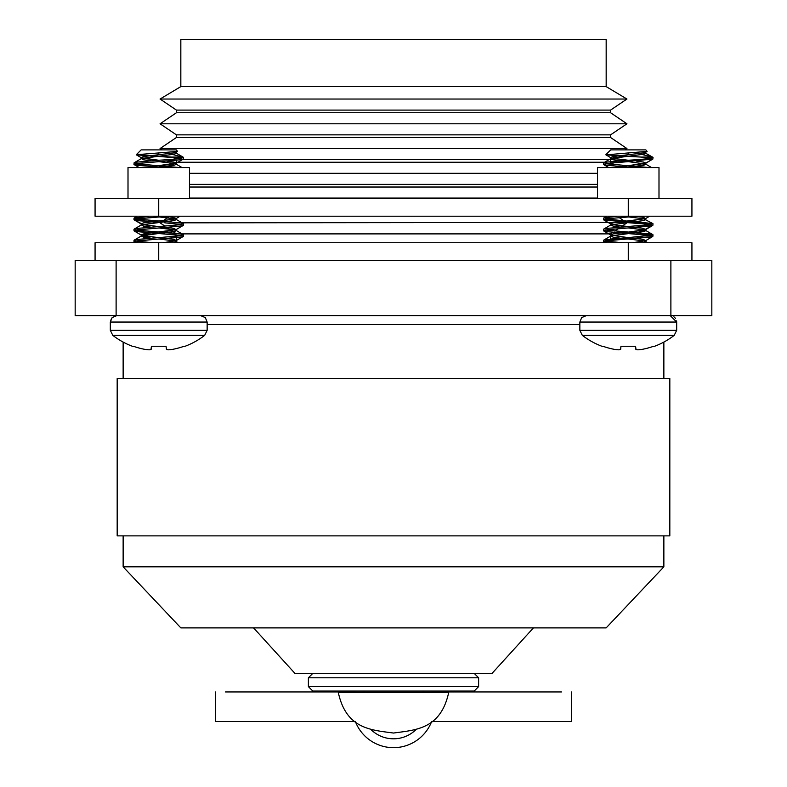 <?xml version="1.0" encoding="UTF-8"?>
<svg xmlns="http://www.w3.org/2000/svg" width="787" height="787" viewBox="0 0 787 787"><rect width="100%" height="100%" fill="white"/><g stroke="black" fill="none" stroke-linecap="round" stroke-linejoin="round"><path stroke-width="1.18" d="M670.888 260.408L670.888 315.676L711.832 315.676L711.832 260.408L75.168 260.408L75.168 315.676L116.112 315.676L116.112 260.408M670.888 315.676L116.112 315.676M606.167 86.609L606.167 39.35L180.833 39.35L180.833 86.609L160.056 99.034L626.944 99.034L606.167 86.609L180.833 86.609M160.056 99.034L176.416 110.091L610.584 110.091L626.944 99.034M610.584 110.091L610.584 112.748L176.416 112.748L160.056 123.795L626.944 123.795L610.584 112.748M160.056 123.795L176.416 134.852L610.584 134.852L626.944 123.795M610.584 134.852L610.584 137.499L176.416 137.499L160.056 148.556L626.944 148.556L610.584 137.499M181.364 159.604L610.584 159.604L616.152 155.846L641.12 157.066L605.931 154.862L628.272 152.944L628.272 154.714L613.043 156.564L610.692 157.479L613.043 158.403L628.272 160.243L606.826 162.083L603.708 162.771L603.511 164.385L606.826 165.309L634.273 167.562L624.002 167.562L643.491 165.309L645.852 164.385L636.221 166.332M624.976 149.884L626.944 148.556M610.584 159.604L610.584 162.26M605.636 162.26L176.416 162.26L170.002 166.598L158.728 165.772L179.81 167.562M638.562 153.613L652.374 157.066L653.033 157.479L652.826 159.092L611.588 162.939L614.194 164.699M628.272 167.149L616.546 166.283L618.434 167.562M597.54 173.317L189.46 173.317M597.54 184.365L189.46 184.365M597.54 187.021L189.46 187.021M597.54 198.078L189.46 198.078M617.126 216.199L603.708 218.038L603.708 219.888L651.223 224.492L626.56 222.573M603.511 219.652L606.826 218.737L637.873 216.199L619.123 217.546L623.835 220.734M628.272 222.416L179.81 222.829M164.739 222.829L181.679 224.492M179.81 233.887L610.584 233.887L612.955 232.283L651.223 235.539L628.272 233.473L610.968 235.913L613.043 237.153L620.323 238.176L613.043 237.153L610.968 235.913L643.491 231.634L645.852 230.709L636.221 232.647M614.755 231.073L618.316 228.663L628.272 227.945L606.826 229.784L603.511 230.709L606.826 231.634L628.272 233.473M605.321 218.963L652.826 223.567L649.708 224.718L620.628 227.099L626.944 222.829M610.584 233.887L610.584 239.032L628.272 237.615L603.708 240.143L603.708 241.993L607.19 242.73M605.321 230.02L649.708 233.936L653.033 234.851L652.826 236.464L649.708 237.153L610.584 240.409L610.584 241.727M691.93 260.408L691.93 242.73L95.07 242.73L95.07 260.408M95.07 198.511L691.93 198.511L691.93 216.199L95.07 216.199L95.07 198.511M597.54 198.511L597.54 167.562L658.994 167.562L658.994 198.511M128.006 198.511L128.006 167.562L189.46 167.562L189.46 198.511M605.321 241.068L622.261 242.73M652.826 236.464L645.576 240.704L632.532 242.73L645.576 240.704L643.491 239.455L636.221 238.441L643.491 239.455L645.576 240.704L652.826 236.464L606.826 240.842L603.511 241.757M652.826 223.567L643.491 218.737L628.272 216.887L643.491 218.737L652.826 223.567L628.272 221.039L645.576 218.599L643.491 217.35L636.221 216.327L643.491 217.35L645.576 218.599L613.043 222.878L610.692 223.803L613.043 224.718L628.272 226.567L606.826 228.407L603.708 229.096L603.511 230.709M605.321 163.696L649.344 167.562L628.272 165.772L645.576 163.332L613.299 167.562M628.272 161.63L645.576 164.06L628.272 161.63L606.826 163.47L603.511 164.385M652.974 234.979L628.272 237.615L610.968 235.175L628.272 237.615M653.033 223.803L652.826 225.416L649.708 226.105L628.272 227.945L643.491 229.784L645.852 230.709L643.491 229.784L628.272 227.945L652.826 225.416L643.491 230.247L613.043 233.936L610.968 235.175L603.708 230.945M636.221 161.069L643.491 162.083L645.576 163.332L652.826 159.092L645.852 163.007L645.852 164.385L645.852 163.007L643.491 162.083L636.221 161.069M652.826 225.416L645.576 229.647L643.491 228.407L636.221 227.384L643.491 228.407L645.576 229.647L628.272 232.086L652.826 234.615L645.576 230.384L652.826 234.615M612.522 158.295L628.272 160.243C645.96 159.2 653.997 158.148 652.374 157.066L641.12 157.066L651.223 158.167M642.438 154.439L645.852 153.337L645.852 152.117L645.852 153.337L652.826 157.243L644.563 152.648L645.852 153.337L643.491 154.252L610.968 158.541L613.043 159.781L620.323 160.804L611.106 159.259M636.221 221.6L643.491 220.576L645.852 219.652L645.852 218.274L645.852 219.652L643.491 220.576L610.968 224.856L613.043 226.105L620.323 227.128M628.272 239.002L643.491 240.842L645.852 241.757L643.235 242.73L645.852 241.757L643.491 240.842L628.272 239.002M628.272 154.714L643.491 152.875L647.101 151.389L628.272 152.944M605.872 154.695L610.692 149.884L645.852 149.884L647.091 151.389M614.765 349.418A74.883 68.922 102.9 0 0 618.248 349.812A74.883 68.922 102.9 0 1 614.765 349.418L614.175 349.32A75.099 74.814 180 0 1 602.95 346.27A75.099 74.814 180 0 0 614.175 349.32M602.95 346.27L601.917 346.27A75.109 75.109 0 0 1 582.331 335.36L674.213 335.36A75.109 75.109 0 0 1 654.627 346.27L653.584 346.27A75.099 74.814 180 0 1 642.359 349.32A75.099 74.814 180 0 0 653.584 346.27M618.248 349.812L619.074 349.812L618.248 349.812M637.46 349.812L638.296 349.812L637.46 349.812A74.883 28.548 -95.4 0 1 635.985 349.418L635.591 346.27L635.857 349.32L635.591 346.27L620.953 346.27L620.559 349.418A74.883 28.548 95.4 0 1 619.074 349.812M641.769 349.418A74.883 68.922 -102.9 0 1 638.296 349.812A74.883 68.922 -102.9 0 0 641.769 349.418L642.359 349.32M620.953 346.27L620.687 349.32L620.953 346.27M133.967 218.274L149.127 216.199L134.174 218.038L133.967 219.652L137.292 218.737L168.329 216.199L135.777 218.963L180.174 222.878L183.489 223.803L183.292 225.416L180.174 226.105L135.777 230.02L180.174 233.936L183.489 234.851L180.174 235.775L137.292 239.455L134.174 240.143L133.967 241.757L137.656 242.73L134.174 241.993M183.489 234.851L183.292 236.464L180.174 237.153L135.777 241.068L152.727 242.73M176.416 242.73L176.416 237.585L137.292 240.842L133.967 241.757M183.489 223.803L180.174 224.718L137.292 228.407L133.967 229.322L134.174 230.945L137.292 231.634L181.679 235.539M150.779 232.913L141.148 234.851L143.509 233.936L176.032 229.647L173.957 228.407L166.677 227.384L137.292 229.784L133.967 230.709M133.967 219.652L137.292 220.576L158.728 222.416L141.424 224.856L143.509 226.105L150.779 227.128L143.509 226.105L141.424 224.856L173.957 220.576L176.308 219.652L173.957 218.737L158.728 216.887L167.493 217.812M169.018 153.613L182.84 157.066L171.586 157.066L136.338 154.695L158.728 152.944L158.728 154.714L143.509 156.564L141.148 157.479L143.509 158.403L158.728 160.243L137.292 162.083L134.174 162.771L133.967 164.385L137.292 165.309L164.739 167.562L154.468 167.562L173.957 165.309L176.308 164.385L173.957 163.47L158.728 161.63L137.292 163.47L133.967 164.385M147.759 155.915L143.509 156.564L141.424 157.803L158.728 160.243C176.426 159.2 184.463 158.148 182.84 157.066L183.489 157.479L183.292 159.092L180.174 159.781L135.777 163.696L158.728 165.772L173.947 163.932M175.895 162.614L166.677 161.069L173.957 162.083L176.032 163.332L150.779 166.588M169.215 216.641L176.308 218.274L173.957 219.189L143.509 222.878L141.148 223.803L143.509 224.718L158.728 226.567L137.292 228.407L133.967 229.322M158.728 237.615L143.509 235.775L141.148 234.851L143.509 235.775L158.728 237.615L137.292 239.455L133.967 240.379M176.416 240.478L173.957 239.455L166.677 238.441L173.957 239.455L176.032 240.704L162.998 242.73L176.032 240.704L183.292 236.464M136.387 154.862L141.424 157.803L136.387 154.862L181.679 158.167M175.029 152.648L176.308 153.337L173.957 154.252L141.424 158.541L143.509 159.781L150.779 160.804L143.509 159.781L141.424 158.541L156.18 156.338M169.323 229.096L158.728 227.945L173.957 229.784L176.308 230.709L173.957 231.634L143.509 235.313L141.148 236.238L150.779 238.176L143.509 237.153L141.424 235.913L158.728 233.473L176.416 234.89L176.416 236.198M158.728 239.002L173.957 240.842L176.308 241.757L173.701 242.73L176.308 241.757L173.957 240.842L158.728 239.002M158.728 154.714L173.957 152.875L177.557 151.389L158.728 152.944M136.338 154.695L141.148 149.884L176.308 149.884L177.557 151.389M145.231 349.418A74.883 68.922 102.9 0 0 148.704 349.812A74.883 68.922 102.9 0 1 145.231 349.418L144.641 349.32A75.099 74.814 180 0 1 133.416 346.27A75.099 74.814 180 0 0 144.641 349.32M133.416 346.27L132.373 346.27A75.109 75.109 0 0 1 112.797 335.36L204.669 335.36A75.109 75.109 0 0 1 185.083 346.27L184.05 346.27A75.099 74.814 180 0 1 172.825 349.32A75.099 74.814 180 0 0 184.05 346.27M148.704 349.812L149.54 349.812A74.883 28.548 95.4 0 0 151.015 349.418A74.883 28.548 95.4 0 1 149.54 349.812L148.704 349.812M151.015 349.418L151.409 346.27L151.143 349.32L151.409 346.27L166.047 346.27L166.441 349.418A74.883 28.548 -95.4 0 0 167.926 349.812L168.752 349.812A74.883 68.922 -102.9 0 0 172.235 349.418A74.883 68.922 -102.9 0 1 168.752 349.812L167.926 349.812M172.235 349.418L172.825 349.32M628.272 160.243L610.584 161.66M617.303 155.915L615.729 156.131M620.323 166.588L617.51 166.942M622.301 225.967L628.272 226.567M620.323 232.913L613.043 233.936L610.584 234.959M625.714 156.338L613.053 157.941M134.174 230.945L141.424 235.175L134.174 230.945L158.728 233.473M150.779 221.855L143.509 222.878L141.424 224.128L134.174 219.888L158.728 222.416M158.728 160.243L137.292 162.083L133.967 163.007M134.174 164.621L139.22 167.562L134.174 164.621L158.728 167.149M171.596 230.63L158.728 232.086L175.757 233.434L166.785 227.374M163.391 220.576L158.728 221.039L162.358 221.275L169.874 216.199M134.174 219.888L143.509 224.718L158.728 226.567M158.728 161.63L174.478 163.568M171.271 165.742L166.677 166.332M173.258 231.752L166.677 232.647M579.852 324.519L207.148 324.519M669.826 378.488L117.174 378.488L117.174 535.878L669.826 535.878L669.826 378.488M663.864 535.878L663.864 566.827L123.136 566.827L123.136 535.878M663.864 566.827L606.167 627.888L180.833 627.888L123.136 566.827M533.429 627.888L492.091 673.357L294.909 673.357L253.571 627.888M393.5 692.275L448.747 692.275C440.789 729.146 416.048 729.933 393.5 733.041C370.952 729.933 346.211 729.146 338.253 692.275L393.5 692.275M308.386 686.618L478.614 686.618L474.187 691.045L312.813 691.045L308.386 686.618L308.386 677.784L312.813 673.357M478.614 686.618L478.614 677.784L474.187 673.357M431.62 691.94L561.495 691.94L431.62 691.94M355.38 691.94L225.505 691.94L355.38 691.94M431.256 691.045A40.894 40.894 0 0 1 431.748 692.275A40.894 40.894 0 0 0 431.256 691.045A40.894 40.894 0 0 1 431.748 692.275A40.894 40.894 0 0 0 431.256 691.045M431.679 721.423A40.894 40.894 0 0 1 355.321 721.423A40.894 40.894 0 0 0 431.679 721.423A40.894 40.894 0 0 1 430.951 723.194A40.894 40.894 0 0 0 431.679 721.423M355.252 692.275A40.894 40.894 0 0 1 355.744 691.045A40.894 40.894 0 0 0 355.252 692.275M628.272 260.408L628.272 242.73M158.728 260.408L158.728 242.73M158.728 198.511L158.728 216.199M628.272 198.511L628.272 216.199M579.852 322.05L579.852 330.324L676.682 330.324L676.682 322.05L579.852 322.05L581.682 317.584L586.226 315.676M111.479 318.381L110.318 322.05L110.318 330.324L207.148 330.324L207.148 322.05L110.318 322.05L112.148 317.584L116.683 315.676M478.614 677.784L308.386 677.784M370.736 729.323A32.051 32.051 0 0 0 416.264 729.323M176.416 110.091L176.416 112.748M176.416 134.852L176.416 137.499M175.412 158.925L172.806 157.174M162.024 149.884L160.056 148.556M176.416 160.214L176.416 162.26M164.945 226.135L160.056 222.829M605.931 154.862L610.968 157.803M608.754 167.562L603.708 164.621M645.576 218.599L649.668 216.199L645.576 218.599M610.968 224.128L603.708 219.888M604.967 242.73L603.708 241.993M603.708 162.771L610.968 158.541M651.567 167.562L645.576 164.06L651.567 167.562M603.708 218.038L606.866 216.199M603.708 229.096L610.968 224.856M603.708 240.143L610.584 236.13M647.78 242.73L645.576 241.442L647.78 242.73M610.692 157.479L610.692 158.866M610.692 223.803L610.692 225.18M610.692 234.851L610.692 236.238L610.692 234.851M645.852 229.322L645.852 230.709L645.852 229.322M645.852 240.379L645.852 241.757L645.852 240.379M676.574 320.87L676.682 322.05L670.317 315.676L671.281 315.754M676.682 330.324L674.213 335.36M579.852 330.324L582.331 335.36M176.032 163.332L183.292 159.092M176.032 218.599L180.134 216.199M176.032 229.647L183.292 225.416M183.292 157.243L176.032 153.012M134.174 162.771L141.424 158.541L134.174 162.771M182.033 167.562L176.032 164.06M134.174 218.038L137.332 216.199L134.174 218.038M183.292 223.567L176.032 219.327M134.174 229.096L141.424 224.856L134.174 229.096M183.292 234.615L176.032 230.384M134.174 240.143L141.424 235.913L134.174 240.143M178.246 242.73L176.416 241.658M141.148 157.479L141.148 158.866L141.148 157.479M141.148 223.803L141.148 225.18L141.148 223.803M141.148 234.851L141.148 236.238L141.148 234.851M176.308 152.117L176.308 153.337M176.308 163.007L176.308 164.385M176.308 218.274L176.308 219.652M176.308 229.322L176.308 230.709M176.308 240.379L176.308 241.757L176.308 240.379M207.148 322.05L205.318 317.584L200.774 315.676M207.148 330.324L204.669 335.36M110.318 330.324L112.787 335.36M675.531 318.401L673.898 316.777M114.627 316.02L116.643 315.676M123.136 342.079L123.136 378.488M663.864 342.079L663.864 378.488M423.327 692.275L423.327 691.045M363.673 692.275L363.673 691.045M431.62 721.561L571.392 721.561L571.392 691.94M355.38 721.561L215.608 721.561L215.608 691.94"/></g></svg>
